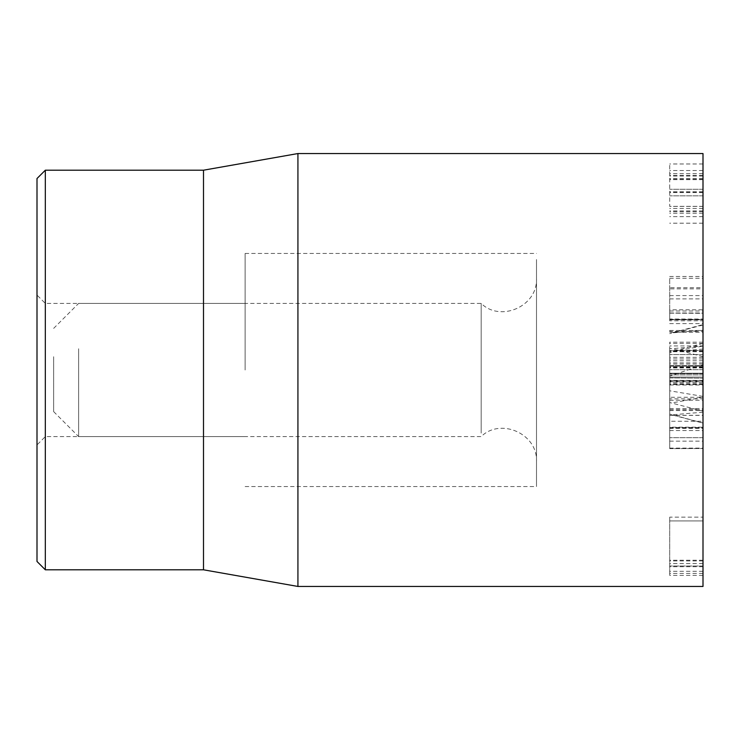 <?xml version="1.0" encoding="UTF-8"?>
<svg xmlns="http://www.w3.org/2000/svg" width="740" height="740" viewBox="0 0 740 740"><rect width="100%" height="100%" fill="white"/><g stroke="black" fill="none" stroke-linecap="round" stroke-linejoin="round"><path stroke-width="0.56" stroke-dasharray="3.7 2.78" d="M45.325 170.2L45.325 569.8M37 370L37 444.925L37 370M245.125 370L245.125 253.45L245.125 370M37 561.475L37 178.525M703 517.149L703 575.369L703 520.923L669.7 520.923L669.7 575.369L669.7 517.149L669.7 520.923L703 520.923L703 517.149L669.7 517.149M703 571.308L669.7 571.308M703 575.369L669.7 575.369M703 560.236L669.7 560.236M703 560.911L669.7 560.911M703 566.026L669.7 566.026L703 566.026M669.7 381.137L669.7 351.111L669.7 384.587L669.7 381.137L703 381.137L703 384.587L669.7 384.587M703 384.587L703 381.137M703 351.111L669.7 351.111M703 374.912L669.7 374.912L703 374.912M703 357.337L669.7 357.337M703 351.722L669.7 351.722M703 367.734L669.7 367.734M703 383.755L669.7 383.755M703 383.921L669.7 383.921M703 377.076L669.7 377.076M703 367.956L669.7 367.956M703 358.956L669.7 358.956M703 382.469L669.7 382.469M703 206.349L703 163.975L703 206.349L669.7 206.349L669.7 163.975L669.7 206.349M703 223.193L669.7 223.193M703 191.947L669.7 191.947M703 191.78L669.7 191.78M703 179.321L669.7 179.321M703 163.975L669.7 163.975M703 173.595L669.7 173.595M703 178.488L669.7 178.488M703 176.046L669.7 176.046M703 170.533L669.7 170.533M703 179.654L669.7 179.654M703 189.274L669.7 189.274L703 189.274M703 192.557L669.7 192.557M703 195.841L669.7 195.841L703 195.841M703 206.404L669.7 206.404M703 216.635L669.7 216.635M703 208.458L669.7 208.458M703 211.686L669.7 211.686M703 213.24L669.7 213.24M703 366.161L669.7 366.161L669.7 380.564L669.7 365.662L669.7 366.161L703 366.161L703 365.662L703 366.161L669.7 366.161L703 366.161L703 369.723L703 366.161M703 373.219L669.7 373.219L703 373.219L703 369.723L703 373.219L669.7 373.219L703 373.219L703 373.719L703 373.219M703 380.564L703 373.719L703 377.113L669.7 377.113L703 377.113L703 380.564L669.7 380.564M703 345.922L703 367.438L703 350.483L703 365.662L669.7 365.662L669.7 350.483L669.7 367.438L669.7 342.195L669.7 365.662L703 365.662L703 345.922L669.7 345.922M703 350.483L669.7 350.483L703 350.483M703 366.994L669.7 366.994M703 367.438L669.7 367.438M703 342.195L669.7 342.195M703 370L703 486.55L703 370M203.5 170.2L203.5 569.8M297.924 586.45L297.924 153.55M703 153.55L703 586.45M669.7 421.273L669.7 378.205L669.7 448.505L669.7 408.554L669.7 427.97L669.7 421.273L703 421.273L703 378.205L703 448.505L703 437.673L669.7 437.692M669.7 409.646L703 409.646L703 427.193L669.7 427.193L669.7 427.97L703 427.97L703 421.273M669.7 448.625L703 448.505L669.7 448.625M669.7 397.297L669.7 398.851L703 398.851L703 397.297L669.7 397.297M669.7 377.927L703 378.205L669.7 377.927M703 437.673L669.7 437.673L703 437.673L703 409.646M669.7 427.572L703 427.572M703 427.193L703 427.97L703 427.193M669.7 415.288L703 415.288M669.7 415.371L703 415.371M669.7 400.248L703 400.248M669.7 430.532L703 430.532M669.7 319.023L669.7 313.159L703 313.307L703 331.4L703 278.259L703 319.356L703 313.159L669.7 313.159L669.7 278.259L669.7 319.023L703 319.023M669.7 319.356L703 319.356M669.7 278.259L703 278.259L703 276.464L669.7 276.464L669.7 278.259M703 319.661L703 320.79L669.7 320.79L669.7 319.661L703 319.661L703 287.731L669.7 287.731L669.7 288.85L703 288.85L703 319.661M669.7 309.773L669.7 288.85L669.7 319.661L669.7 309.773L703 309.773M669.7 330.484L703 330.484L703 331.4L669.7 331.4L669.7 330.484M669.7 298.877L703 298.877M703 349.067L671.929 351.722L703 346.043L703 324.573L703 423.16L703 346.024L671.929 348.679L669.7 348.3L669.7 414.076L669.7 348.3M703 396.4L669.7 390.794M703 423.039L669.7 414.076M703 411.135L669.7 402.532M703 343.397L671.929 351.722L669.7 352.86M703 364.848L669.7 376.142M703 325.008L669.7 333.657M53.65 356.717L53.65 411.625L53.65 356.717M78.625 348.753L78.625 436.6L78.625 348.753M481.176 433.122L481.176 303.4L481.176 433.122M536.5 456.793L536.5 278.425L536.5 456.793M536.5 259.536L536.5 486.55L536.5 259.536M703 259.536L703 486.55L703 259.536M703 573.417L669.7 573.417M703 566.692L669.7 566.692M703 563.575L669.7 563.575M703 354.562L669.7 354.562L703 354.562M703 380.36L669.7 380.36M703 362.896L669.7 362.896M703 175.371L669.7 175.371M703 210.909L669.7 210.909M703 369.723L669.7 369.723L703 369.723M703 373.719L669.7 373.719L703 373.719M703 364.043L669.7 364.043M703 360.769L669.7 360.769M703 343.471L669.7 343.471M669.7 441.16L703 441.16M669.7 448.107L703 448.107M669.7 410.561L703 410.561M669.7 381.692L703 381.692M669.7 384.976L703 384.976M669.7 310.994L703 310.994M669.7 295.584L703 295.584M669.7 323.602L703 323.602M669.7 319.81L703 319.81M703 356.569L671.929 348.679M703 412.18L671.929 414.835M703 397.25L671.929 402.93M703 330.243L671.929 332.898L703 324.573M245.125 303.4L45.325 303.4L37 295.075M245.125 436.6L45.325 436.6L37 444.925M245.125 486.55L536.5 486.55M245.125 253.45L536.5 253.45M669.7 408.554L703 408.554M669.7 428.377L703 428.377M669.7 312.983L703 312.983M669.7 332.269L703 332.269M672.457 414.983L703 423.16M53.65 411.625L78.625 436.6L481.176 436.6C500.397 417.471 537.758 433.548 536.5 461.575M53.65 328.375L78.625 303.4L481.176 303.4C500.397 322.529 537.758 306.453 536.5 278.425"/><path stroke-width="1.11" d="M37 370L37 561.475L45.325 569.8L45.325 170.2L37 178.525L37 370M45.325 569.8L203.5 569.8L203.5 170.2L45.325 170.2M297.924 370L297.924 586.45L703 586.45L703 153.55L297.924 153.55L297.924 370M203.5 569.8L297.924 586.45M203.5 170.2L297.924 153.55"/></g></svg>
